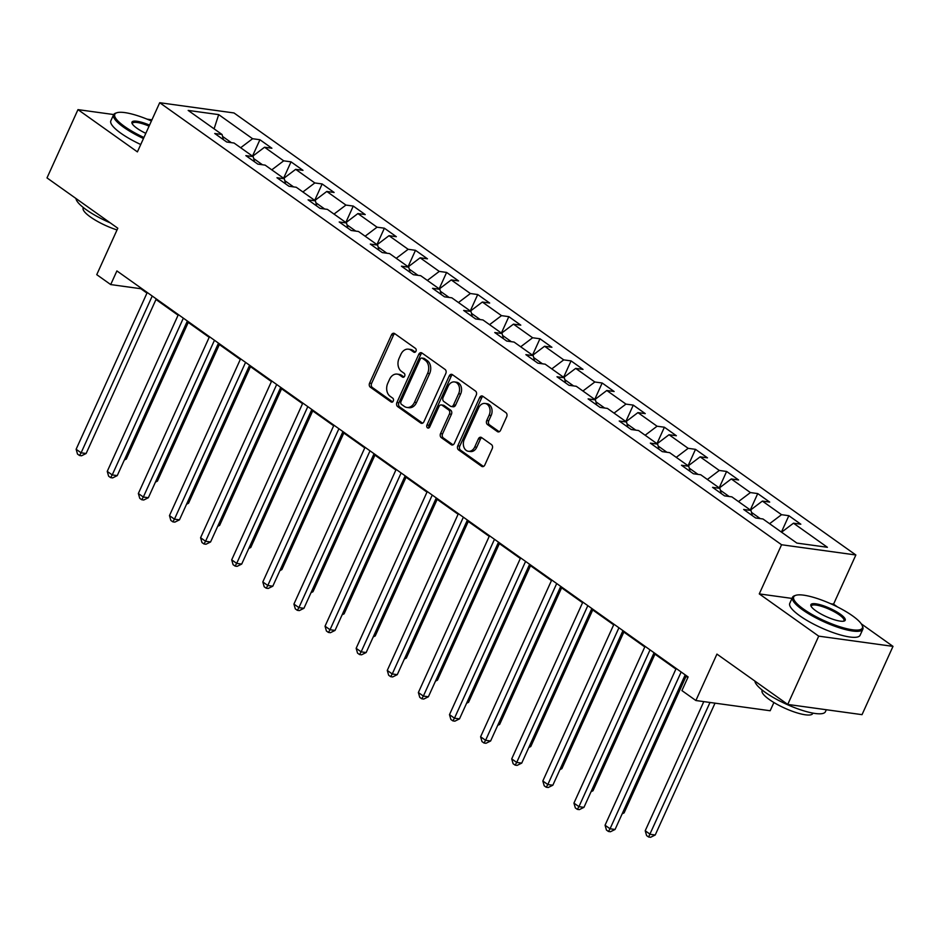 <?xml version="1.0" encoding="UTF-8"?>
<svg xmlns="http://www.w3.org/2000/svg" width="940" height="940" viewBox="0 0 940 940"><rect width="100%" height="100%" fill="white"/><g stroke="black" fill="none" stroke-linecap="round" stroke-linejoin="round"><path stroke-width="1.41" d="M415.974 351.219A2.127 1.598 -82.2 0 0 415.445 348.376L394.647 333.582A3.032 2.291 -82.2 0 0 393.848 333.265A3.032 2.291 -82.2 0 0 391.475 334.875L369.585 383.12A3.032 2.291 -82.2 0 0 370.337 387.198L391.134 401.979A2.127 1.598 -82.2 0 0 392.838 398.231L390.147 396.316A9.706 7.32 -82.2 0 1 387.774 383.285L389.595 379.267A9.706 7.32 -82.2 0 1 397.185 374.108A9.706 7.32 -82.2 0 1 399.747 375.142L402.438 377.058A2.127 1.598 -82.2 0 0 404.141 373.298L401.451 371.394A9.706 7.32 -82.2 0 1 399.077 358.363L400.898 354.333A9.706 7.32 -82.2 0 1 408.489 349.175A9.706 7.32 -82.2 0 1 411.062 350.209L413.753 352.124A2.127 1.598 -82.2 0 0 415.974 351.219M497.378 431.589A3.032 2.291 -82.2 0 0 498.177 431.918A3.032 2.291 -82.2 0 0 500.55 430.309L506.684 416.772A3.032 2.291 -82.2 0 0 505.943 412.695L482.843 396.281A3.032 2.291 -82.2 0 0 482.044 395.952A3.032 2.291 -82.2 0 0 479.67 397.561L457.78 445.819A3.032 2.291 -82.2 0 0 458.52 449.884L481.632 466.311A3.032 2.291 -82.2 0 0 482.431 466.628A3.032 2.291 -82.2 0 0 484.805 465.018L492.219 448.662A3.032 2.291 -82.2 0 0 491.479 444.596L481.586 437.57A3.032 2.291 -82.2 0 0 480.787 437.241A3.032 2.291 -82.2 0 0 478.413 438.851L474.735 446.97A8.107 6.122 -82.2 0 1 468.39 451.282A8.107 6.122 -82.2 0 1 464.266 439.521L478.672 407.76A8.107 6.122 -82.2 0 1 485.017 403.448A8.107 6.122 -82.2 0 1 489.141 415.198L486.744 420.497A3.032 2.291 -82.2 0 0 487.484 424.563L497.378 431.589L499.034 431.824M113.693 114.551L77.973 109.627L47 177.907L117.806 228.232L96.75 274.656L110.709 284.573L116.901 270.92L688.115 676.941L681.923 690.595L695.882 700.523L770.166 710.746L773.902 702.521M792.009 598.416L759.273 593.904L818.716 636.145L787.743 704.424L716.938 654.099L695.882 700.523M759.273 593.904L781.575 544.754L159.706 102.719L233.989 112.953L855.858 554.988L781.575 544.754M77.973 109.627L137.405 151.88L159.706 102.719M445.807 373.497A3.032 2.291 -82.2 0 0 445.066 369.42L421.954 353.005A3.032 2.291 -82.2 0 0 421.155 352.676A3.032 2.291 -82.2 0 0 418.782 354.286L396.903 402.543A3.032 2.291 -82.2 0 0 397.644 406.609L420.744 423.035A3.032 2.291 -82.2 0 0 421.543 423.353A3.032 2.291 -82.2 0 0 423.916 421.743L445.807 373.497M452.399 374.637L475.499 391.064A3.032 2.291 -82.2 0 1 476.239 395.129L454.361 443.375A3.032 2.291 -82.2 0 1 451.987 444.996A3.032 2.291 -82.2 0 1 451.188 444.667L441.295 437.64A3.032 2.291 -82.2 0 1 440.555 433.563L449.438 414A3.032 2.291 -82.2 0 0 448.686 409.934L442.129 405.269A3.032 2.291 -82.2 0 0 441.33 404.94A3.032 2.291 -82.2 0 0 438.957 406.562L429.721 426.924A2.127 1.598 -82.2 0 1 426.971 424.986L449.226 375.93A3.032 2.291 -82.2 0 1 451.599 374.32A3.032 2.291 -82.2 0 1 452.399 374.637M818.716 636.145L893 646.379L862.027 714.659L787.743 704.424M151.939 119.827L147.063 119.145M788.848 515.696L781.528 514.685L762.375 501.079L769.707 502.089L757.734 493.582L750.414 492.572L731.261 478.954L738.593 479.964L726.62 471.457L719.3 470.458L700.147 456.84L707.479 457.851L695.506 449.344L688.186 448.333L669.033 434.727L676.365 435.737L664.392 427.23L657.072 426.22L637.919 412.613L645.251 413.623L633.278 405.116L625.958 404.106L606.805 390.5L614.137 391.51L602.176 383.003L594.844 381.993L575.691 368.386L583.023 369.397L571.062 360.889L563.73 359.879L544.577 346.261L551.909 347.271L539.948 338.764L532.616 337.765L513.463 324.147L520.795 325.158L508.834 316.651L501.502 315.64L482.349 302.034L489.681 303.044L477.72 294.537L470.388 293.527L451.235 279.92L458.567 280.931L446.606 272.424L439.274 271.413L420.121 257.807L427.453 258.817L415.492 250.31L408.16 249.3L389.007 235.693L396.339 236.704L384.378 228.197L377.046 227.186L357.905 213.568L365.225 214.579L353.264 206.072L345.932 205.073L326.791 191.454L334.111 192.465L322.15 183.958L314.818 182.947L295.677 169.341L302.997 170.351L291.036 161.845L283.704 160.834L264.563 147.227L271.883 148.238L259.922 139.731L252.59 138.721L218.691 114.621L188.165 110.415L222.075 134.514L214.743 133.504L226.716 142.011L234.037 143.021L253.189 156.628L245.857 155.629L257.83 164.124L265.151 165.135L284.303 178.753L276.971 177.742L288.944 186.249L296.264 187.26L315.417 200.866L308.085 199.856L320.058 208.363L327.379 209.373L346.531 222.98L339.199 221.969L351.172 230.476L358.493 231.487L377.645 245.093L370.313 244.083L382.274 252.59L389.606 253.6L408.759 267.207L401.427 266.196L413.389 274.703L420.721 275.714L439.873 289.32L432.541 288.322L444.503 296.817L451.835 297.827L470.987 311.446L463.655 310.435L475.616 318.942L482.949 319.953L502.101 333.559L494.769 332.548L506.731 341.055L514.062 342.066L533.215 355.673L525.883 354.662L537.845 363.169L545.177 364.18L564.329 377.786L556.997 376.776L568.959 385.282L576.29 386.293L595.431 399.899L588.111 398.889L600.072 407.396L607.405 408.406L626.545 422.013L619.225 421.014L631.186 429.51L638.519 430.52L657.659 444.138L650.339 443.128L662.3 451.635L669.633 452.645L688.773 466.252L681.453 465.241L693.414 473.748L700.746 474.759L719.887 488.365L712.567 487.355L724.529 495.862L731.861 496.872L751.001 510.479L743.681 509.468L755.643 517.975L762.975 518.986L796.873 543.085L827.4 547.292L793.489 523.192L800.821 524.203L788.848 515.696L781.41 532.099M760.249 518.61L751.495 512.382M769.602 523.697L781.528 514.685M750.449 510.091L762.375 501.079M751.001 510.479L752.317 515.614M729.135 496.496L720.381 490.269M738.488 501.584L750.414 492.572M719.335 487.978L731.261 478.954M719.887 488.365L721.203 493.5M698.02 474.383L689.267 468.155M707.374 479.471L719.3 470.458M688.221 465.852L700.147 456.84M688.773 466.252L690.089 471.387M666.907 452.269L658.153 446.042M676.26 457.345L688.186 448.333M657.107 443.739L669.033 434.727M657.659 444.138L658.975 449.261M635.793 430.144L627.039 423.928M645.145 435.232L657.072 426.22M626.005 421.625L637.919 412.613M626.545 422.013L627.861 427.148M604.678 408.031L595.925 401.803M614.032 413.118L625.958 404.106M594.891 399.512L606.805 390.5M595.431 399.899L596.747 405.034M573.564 385.917L564.811 379.69M582.918 391.005L594.844 381.993M563.777 377.398L575.691 368.386M564.329 377.786L565.633 382.921M542.451 363.804L533.697 357.576M551.803 368.891L563.73 359.879M532.663 355.285L544.577 346.261M533.215 355.673L534.519 360.807M511.337 341.69L502.583 335.463M520.689 346.778L532.616 337.765M501.549 333.16L513.463 324.147M502.101 333.559L503.405 338.694M480.234 319.577L471.469 313.349M489.576 324.653L501.502 315.64M470.435 311.046L482.349 302.034M470.987 311.446L472.291 316.569M449.12 297.451L440.355 291.236M458.462 302.539L470.388 293.527M439.321 288.933L451.235 279.92M439.873 289.32L441.177 294.455M418.006 275.338L409.241 269.11M427.348 280.425L439.274 271.413M408.207 266.819L420.121 257.807M408.759 267.207L410.063 272.341M386.892 253.224L378.127 246.997M396.234 258.312L408.16 249.3M377.093 244.706L389.007 235.693M377.645 245.093L378.949 250.228M355.778 231.111L347.013 224.883M365.12 236.199L377.046 227.186M345.979 222.592L357.905 213.568M346.531 222.98L347.835 228.114M324.664 208.997L315.899 202.77M334.005 214.085L345.932 205.073M314.865 200.467L326.791 191.454M315.417 200.866L316.721 206.001M293.55 186.884L284.785 180.656M302.892 191.96L314.818 182.947M283.751 178.353L295.677 169.341M284.303 178.753L285.619 183.876M262.436 164.758L253.671 158.543M271.778 169.846L283.704 160.834M252.637 156.24L264.563 147.227M253.189 156.628L254.505 161.762M231.322 142.645L222.557 136.417M240.663 147.733L252.59 138.721M214.085 128.839L218.691 114.621M222.075 134.514L223.391 139.649M837.564 606.982L833.568 604.138L855.858 554.988M893 646.379L861.287 623.843M110.709 284.573L140.824 288.721L146.969 293.092M155.993 299.507L178.083 315.206M187.107 321.621L209.197 337.331M218.221 343.735L240.311 359.444M249.323 365.848L271.425 381.558M280.437 387.962L302.539 403.671M311.551 410.087L333.653 425.785M342.665 432.2L364.767 447.898M373.779 454.314L395.881 470.024M404.893 476.427L426.995 492.137M436.007 498.541L458.109 514.251M467.121 520.654L489.223 536.364M498.235 542.779L520.337 558.478M529.349 564.893L551.451 580.591M560.463 587.006L582.565 602.716M591.577 609.12L613.679 624.83M622.691 631.234L644.781 646.943M653.805 653.347L675.895 669.057M684.919 675.472L687.845 677.54M781.563 532.205L793.489 523.192M141.094 288.122L140.824 288.721M252.484 156.134L259.922 139.731M283.598 178.248L291.036 161.845M314.712 200.361L322.15 183.958M345.826 222.475L353.264 206.072M376.94 244.588L384.378 228.197M408.054 266.713L415.492 250.31M439.168 288.827L446.606 272.424M470.282 310.94L477.72 294.537M501.384 333.054L508.834 316.651M532.498 355.167L539.948 338.764M563.612 377.281L571.062 360.889M594.726 399.406L602.176 383.003M625.84 421.52L633.278 405.116M656.954 443.633L664.392 427.23M688.068 465.747L695.506 449.344M719.182 487.86L726.62 471.457M750.296 509.974L757.734 493.582M833.568 604.138L830.749 603.75M415.304 352.077L413.06 350.491A9.706 7.32 -82.2 0 0 410.498 349.457L408.489 349.175M397.185 374.108L399.195 374.379A9.706 7.32 -82.2 0 1 401.756 375.413L403.988 377.011M394.823 333.712A3.032 2.291 -82.2 0 0 393.484 335.157L371.594 383.403A3.032 2.291 -82.2 0 0 372.334 387.48L392.685 401.932M422.13 353.123A3.032 2.291 -82.2 0 0 420.791 354.568L398.913 402.814A3.032 2.291 -82.2 0 0 399.653 406.891L422.577 423.188M422.413 358.281A2.127 1.598 -82.2 0 0 420.192 359.186L400.981 401.533A2.127 1.598 -82.2 0 0 401.498 404.388L404.341 406.409A9.706 7.32 -82.2 0 0 406.903 407.443A9.706 7.32 -82.2 0 0 414.493 402.285L427.618 373.333A9.706 7.32 -82.2 0 0 425.244 360.302L422.413 358.281L424.422 358.563A2.127 1.598 -82.2 0 0 423.858 358.328L421.849 358.058M406.903 407.443L408.912 407.713A9.706 7.32 -82.2 0 0 416.502 402.555L414.493 402.285M424.422 358.563L427.254 360.572A9.706 7.32 -82.2 0 1 429.627 373.603L416.502 402.555M453.021 444.82L443.304 437.923L441.295 437.64M441.33 404.94L443.339 405.222A3.032 2.291 -82.2 0 1 444.138 405.539L450.695 410.204A3.032 2.291 -82.2 0 1 451.435 414.281L442.564 433.845A3.032 2.291 -82.2 0 0 443.304 437.923M452.575 374.755A3.032 2.291 -82.2 0 0 451.235 376.2L428.981 425.256A2.127 1.598 -82.2 0 0 429.122 427.724M458.638 393.696A8.107 6.122 -82.2 0 0 454.514 381.934A8.107 6.122 -82.2 0 0 448.169 386.258L443.093 397.444A3.032 2.291 -82.2 0 0 443.833 401.509L450.389 406.174A3.032 2.291 -82.2 0 0 451.2 406.503A3.032 2.291 -82.2 0 0 453.562 404.893L458.638 393.696L460.647 393.978A8.107 6.122 -82.2 0 0 456.523 382.216L454.514 381.934M451.2 406.503L453.197 406.773A3.032 2.291 -82.2 0 0 455.571 405.163L453.562 404.893M460.647 393.978L455.571 405.163M485.017 403.448L487.026 403.718A8.107 6.122 -82.2 0 1 491.15 415.48L488.753 420.768A3.032 2.291 -82.2 0 0 489.493 424.845L499.211 431.754M468.39 451.282L470.399 451.553A8.107 6.122 -82.2 0 0 476.745 447.24L474.735 446.97M481.762 437.688A3.032 2.291 -82.2 0 0 480.422 439.133L476.745 447.24M483.019 396.398A3.032 2.291 -82.2 0 0 481.68 397.843L459.789 446.089A3.032 2.291 -82.2 0 0 460.53 450.166L483.466 466.463M124.856 458.838L126.289 459.037L188.247 322.432M126.289 459.037L124.327 460.001M152.233 296.029L81.11 452.81L76.128 449.261L147.239 292.493M156.263 298.897L86.127 453.503L81.11 452.81L79.512 455.501L77.515 454.091L76.128 449.261M86.127 453.503L81.522 455.782L79.512 455.501M151.411 120.99A37.694 9.059 24.4 0 0 116.795 112.765A37.694 9.059 24.4 0 0 124.632 126.524A37.694 9.059 24.4 0 0 143.938 137.487M143.468 138.509A38.611 9.283 -155.6 0 1 123.657 127.252A38.611 9.283 -155.6 0 1 113.587 114.762A38.611 9.283 -155.6 0 1 115.632 113.164L116.795 112.765M145.806 133.351A18.847 4.535 -155.6 0 1 136.876 128.204A18.847 4.535 -155.6 0 1 132.035 123.375A18.847 4.535 -155.6 0 1 149.542 125.126M110.227 222.851A38.611 9.283 -155.6 0 1 86.245 209.726A38.611 9.283 -155.6 0 1 75.975 198.505M117.03 229.947A27.8 6.686 -155.6 0 1 90.428 216.976A27.8 6.686 -155.6 0 1 83.178 207.975L83.355 207.564M140.742 144.513A38.611 9.283 -155.6 0 1 120.931 133.269A38.611 9.283 -155.6 0 1 110.861 120.767L113.587 114.762M149.072 126.148A17.919 4.312 24.4 0 0 132.434 123.316A17.919 4.312 24.4 0 0 132.352 123.986M852.533 615.841A37.694 9.059 24.4 0 0 795.71 595.337A37.694 9.059 24.4 0 0 803.547 609.096A37.694 9.059 24.4 0 0 843.427 627.826A37.694 9.059 24.4 0 0 862.215 625.511A37.694 9.059 24.4 0 0 852.533 615.841M862.215 625.511L862.685 626.651A38.611 9.283 -155.6 0 1 862.838 629.236A38.611 9.283 -155.6 0 1 839.35 627.791A38.611 9.283 -155.6 0 1 802.572 609.825A38.611 9.283 -155.6 0 1 792.502 597.335A38.611 9.283 -155.6 0 1 794.547 595.737L795.71 595.337M840.289 614.149A18.847 4.535 -155.6 0 1 844.202 621.034A18.847 4.535 -155.6 0 1 815.791 610.777A18.847 4.535 -155.6 0 1 810.95 605.948A18.847 4.535 -155.6 0 1 820.35 604.784A18.847 4.535 -155.6 0 1 840.289 614.149M843.533 621.187A17.919 4.312 24.4 0 0 843.979 620.682A17.919 4.312 24.4 0 0 839.314 614.889A17.919 4.312 24.4 0 0 822.241 606.559A17.919 4.312 24.4 0 0 811.349 605.889A17.919 4.312 24.4 0 0 811.267 606.559M826.319 709.735L825.426 711.709A38.611 9.283 -155.6 0 1 801.949 710.264A38.611 9.283 -155.6 0 1 765.16 692.298A38.611 9.283 -155.6 0 1 754.891 681.065M812.912 713.107L812.724 713.519A27.8 6.686 -155.6 0 1 795.827 712.485A27.8 6.686 -155.6 0 1 769.343 699.548A27.8 6.686 -155.6 0 1 762.093 690.548L762.269 690.136M862.838 629.236L860.112 635.24A38.611 9.283 -155.6 0 1 836.635 633.795A38.611 9.283 -155.6 0 1 799.846 615.841A38.611 9.283 -155.6 0 1 789.776 603.339L792.502 597.335M155.97 480.951L157.403 481.151L219.361 344.557M157.403 481.151L155.441 482.114M187.084 503.065L188.517 503.264L250.475 366.671M188.517 503.264L186.555 504.228M183.347 318.155L112.224 474.923L107.242 471.387L178.353 314.606M187.377 321.022L117.242 475.616L112.224 474.923L110.626 477.626L108.629 476.204L107.242 471.387M117.242 475.616L112.636 477.896L110.626 477.626M214.461 340.268L143.338 497.037L138.356 493.5L209.467 336.72M218.491 343.135L148.356 497.73L143.338 497.037L141.74 499.739L139.743 498.318L138.356 493.5M148.356 497.73L143.75 500.01L141.74 499.739M218.197 525.178L219.631 525.378L281.589 388.784M219.631 525.378L217.669 526.353M249.312 547.303L250.745 547.491L312.703 410.897M250.745 547.491L248.783 548.466M280.425 569.417L281.859 569.616L343.817 433.011M281.859 569.616L279.897 570.58M245.575 362.382L174.452 519.162L169.47 515.614L240.581 358.833M249.605 365.249L179.47 519.844L174.452 519.162L172.854 521.853L170.857 520.431L169.47 515.614M179.47 519.844L174.863 522.123L172.854 521.853M276.689 384.495L205.566 541.276L200.584 537.727L271.695 380.947M280.719 387.362L210.584 541.969L205.566 541.276L203.968 543.966L201.971 542.545L200.584 537.727M210.584 541.969L205.978 544.248L203.968 543.966M307.803 406.609L236.68 563.389L231.698 559.841L302.809 403.072M311.833 409.476L241.697 564.082L236.68 563.389L235.082 566.08L233.085 564.67L231.698 559.841M241.697 564.082L237.091 566.362L235.082 566.08M338.905 428.722L267.794 585.503L262.812 581.954L333.923 425.186M342.947 431.589L272.812 586.196L267.794 585.503L266.196 588.193L264.199 586.783L262.812 581.954M272.812 586.196L268.205 588.475L266.196 588.193M370.019 450.848L298.908 607.616L293.926 604.079L365.037 447.299M374.061 453.714L303.926 608.309L298.908 607.616L297.31 610.318L295.313 608.897L293.926 604.079M303.926 608.309L299.32 610.589L297.31 610.318M401.133 472.961L330.022 629.73L325.04 626.193L396.151 469.413M405.175 475.828L335.039 630.423L330.022 629.73L328.424 632.432L326.427 631.01L325.04 626.193M335.039 630.423L330.434 632.702L328.424 632.432M432.247 495.075L361.136 651.855L356.154 648.306L427.265 491.526M436.289 497.941L366.154 652.536L361.136 651.855L359.538 654.545L357.541 653.124L356.154 648.306M366.154 652.536L361.548 654.816L359.538 654.545M463.361 517.188L392.25 673.968L387.268 670.42L458.379 513.639M467.403 520.055L397.268 674.661L392.25 673.968L390.652 676.659L388.655 675.237L387.268 670.42M397.268 674.661L392.662 676.941L390.652 676.659M494.475 539.302L423.364 696.082L418.37 692.533L489.493 535.765M498.517 542.168L428.382 696.775L423.364 696.082L421.766 698.773L419.769 697.363L418.37 692.533M428.382 696.775L423.764 699.055L421.766 698.773M525.589 561.415L454.478 718.195L449.485 714.647L520.607 557.878M529.631 564.282L459.495 718.889L454.478 718.195L452.88 720.886L450.883 719.476L449.485 714.647M459.495 718.889L454.878 721.168L452.88 720.886M556.703 583.54L485.592 740.309L480.599 736.772L551.721 579.992M560.734 586.407L490.61 741.002L485.592 740.309L483.994 743.011L481.997 741.59L480.599 736.772M490.61 741.002L485.992 743.282L483.994 743.011M587.817 605.654L516.706 762.422L511.713 758.886L582.835 602.105M591.847 608.521L521.723 763.116L516.706 762.422L515.108 765.125L513.111 763.703L511.713 758.886M521.723 763.116L517.106 765.395L515.108 765.125M618.931 627.767L547.82 784.548L542.827 780.999L613.949 624.219M622.962 630.634L552.837 785.229L547.82 784.548L546.211 787.238L544.225 785.817L542.827 780.999M552.837 785.229L548.22 787.509L546.211 787.238M650.045 649.881L578.934 806.661L573.941 803.113L645.063 646.332M654.076 652.748L583.952 807.354L578.934 806.661L577.324 809.352L575.339 807.93L573.941 803.113M583.952 807.354L579.334 809.634L577.324 809.352M311.539 591.53L312.973 591.73L374.931 455.125M312.973 591.73L311.011 592.694M342.654 613.644L344.087 613.843L406.045 477.25M344.087 613.843L342.125 614.807M373.768 635.757L375.201 635.957L437.159 499.363M375.201 635.957L373.239 636.92M404.882 657.871L406.315 658.07L468.273 521.477M406.315 658.07L404.353 659.046M435.995 679.996L437.429 680.184L499.387 543.59M437.429 680.184L435.467 681.159M467.11 702.11L468.543 702.309L530.501 565.704M468.543 702.309L466.581 703.273M498.224 724.223L499.645 724.423L561.615 587.817M499.645 724.423L497.695 725.386M529.337 746.337L530.759 746.536L592.729 609.942M530.759 746.536L528.809 747.5M560.452 768.45L561.873 768.65L623.843 632.056M561.873 768.65L559.923 769.613M591.566 790.564L592.987 790.763L654.957 654.17M592.987 790.763L591.037 791.739M622.68 812.689L624.101 812.877L686.071 676.283M624.101 812.877L622.151 813.852M703.802 701.604L645.216 830.76L650.198 834.309L655.215 835.002L715.023 703.155M655.215 835.002L650.609 837.282L648.6 837L710.005 702.462M648.6 837L646.602 835.578L645.216 830.76M681.159 671.994L610.048 828.775L605.055 825.226L676.177 668.457M685.19 674.861L615.066 829.468L610.048 828.775L608.439 831.465L606.453 830.055L605.055 825.226M615.066 829.468L610.448 831.747L608.439 831.465M413.06 350.491L411.062 350.209M403.601 377.21L402.438 377.058M401.756 375.413L399.747 375.142M392.297 402.144L391.134 401.979M372.334 387.48L370.337 387.198M371.594 383.403L369.585 383.12M393.484 335.157L391.475 334.875M414.916 352.288L413.753 352.124M422.401 423.259L420.744 423.035M399.653 406.891L397.644 406.609M398.913 402.814L396.903 402.543M420.791 354.568L418.782 354.286M429.627 373.603L427.618 373.333M427.254 360.572L425.244 360.302M452.845 444.902L451.188 444.667M442.564 433.845L440.555 433.563M451.435 414.281L449.438 414M450.695 410.204L448.686 409.934M444.138 405.539L442.129 405.269M428.981 425.256L426.971 424.986M451.235 376.2L449.226 375.93M489.493 424.845L487.484 424.563M488.753 420.768L486.744 420.497M491.15 415.48L489.141 415.198M480.422 439.133L478.413 438.851M483.289 466.534L481.632 466.311M460.53 450.166L458.52 449.884M459.789 446.089L457.78 445.819M481.68 397.843L479.67 397.561"/></g></svg>
